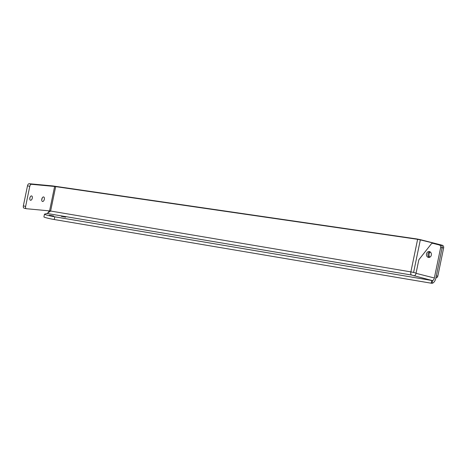 <?xml version="1.0" encoding="UTF-8"?>
<svg xmlns="http://www.w3.org/2000/svg" width="467" height="467" viewBox="0 0 467 467"><rect width="100%" height="100%" fill="white"/><g stroke="black" fill="none" stroke-linecap="round" stroke-linejoin="round"><path stroke-width="0.7" d="M430.276 251.976A3.473 2.919 -84.7 0 0 429.08 254.054A3.473 2.919 -84.7 0 0 429.78 257.229M53.652 216.028L49.321 215.205L53.652 216.028M65.654 217.149L61.329 216.332L65.654 217.149M431.327 255.11A2.954 2.481 95.3 0 1 428.636 257.44A2.954 2.481 95.3 0 1 426.499 253.879A2.954 2.481 95.3 0 1 429.185 251.555A2.954 2.481 95.3 0 1 431.327 255.11M429.401 257.37A2.954 2.481 95.3 0 1 428 254.019A2.954 2.481 95.3 0 1 429.926 251.766M42.141 198.119A2.335 1.255 -75.7 0 1 42.059 198.755A2.335 1.255 -75.7 0 1 41.726 199.742M41.808 199.1A2.335 1.255 104.3 0 0 42.497 201.481A2.335 1.255 104.3 0 0 44.33 199.339A2.335 1.255 104.3 0 0 43.647 196.957A2.335 1.255 104.3 0 0 41.808 199.1M30.057 197.325A2.236 1.203 -75.7 0 1 30.005 197.629A2.236 1.203 -75.7 0 1 29.812 198.288M29.859 197.985A2.236 1.203 104.3 0 0 30.518 200.261A2.236 1.203 104.3 0 0 32.276 198.206A2.236 1.203 104.3 0 0 31.622 195.93A2.236 1.203 104.3 0 0 29.859 197.985M431.204 283.195L432.051 283.282L432.623 280.533L431.765 280.48L431.204 283.195L54.23 219.525A7.285 0.52 11.7 0 1 43.916 216.916L44.476 214.201A7.285 0.52 -168.3 0 1 44.563 214.149L47.062 213.472L50.623 211.037L49.566 210.891L54.627 186.467L417.615 239.32L420.329 239.892L413.587 272.454L410.872 271.882A2.779 1.273 -80.4 0 0 411.526 275.028L47.062 213.472M431.765 280.48L54.797 216.811A7.285 0.52 -168.3 0 1 44.476 214.201M432.22 280.55L411.526 275.028M416.401 238.894L417.615 239.32L410.872 271.882L50.623 211.037L55.678 186.619L54.464 186.187L416.401 238.894A5.557 0.397 -168.3 0 1 421.829 240.032L442.284 245.251L420.329 239.892M47.739 213.25L49.111 211.008M413.587 272.454L416.074 273.09M435.909 277.865A2.224 1.868 -84.7 0 0 437.807 276.108L443.65 247.889A2.224 1.868 -84.7 0 0 442.284 245.251M437.807 276.108L436.306 275.968L442.15 247.743L443.65 247.889M432.051 283.282A5.557 2.989 -75.7 0 0 435.851 278.134L442.144 247.743A2.224 1.868 -84.7 0 0 440.778 245.111A2.224 1.868 95.3 0 1 442.15 247.743M413.966 275.892A2.779 1.494 104.3 0 0 416.027 273.323L434.351 277.993A2.779 1.494 -75.7 0 1 432.623 280.533M434.351 277.993L440.644 247.603L442.144 247.743M440.644 247.603A2.224 1.868 95.3 0 0 439.278 244.971L440.778 245.111L434.491 243.505A2.224 1.868 -84.7 0 0 434.246 243.465L432.746 243.325A2.224 1.868 95.3 0 0 431.193 244.054L419.185 259.313A2.224 1.868 95.3 0 0 418.718 260.335L416.027 273.323M439.278 244.971L432.991 243.365L434.491 243.505M54.627 186.467L31.429 184.302L29.158 183.718L52.357 185.889A5.557 0.397 -168.3 0 1 54.464 186.187M29.158 183.718A2.224 1.197 104.3 0 0 27.506 185.778L23.35 205.859A2.224 1.197 104.3 0 0 24.004 208.124L26.269 208.702A2.224 1.197 -75.7 0 0 26.368 208.72L49.566 210.891M27.506 185.778L29.777 186.356L25.621 206.437L23.35 205.859M26.269 208.702A2.224 1.197 -75.7 0 1 25.621 206.437M29.777 186.356A2.224 1.197 -75.7 0 1 31.429 184.302M54.797 216.811L54.23 219.525"/></g></svg>
